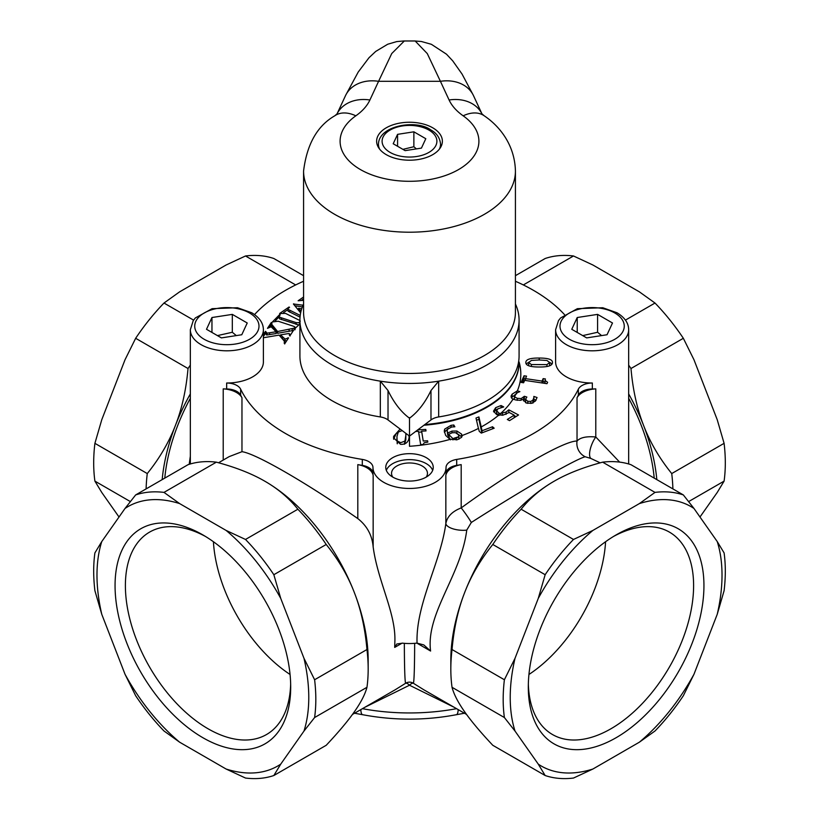 <?xml version="1.0" encoding="UTF-8"?>
<svg xmlns="http://www.w3.org/2000/svg" width="819" height="819" viewBox="0 0 819 819"><rect width="100%" height="100%" fill="white"/><g stroke="black" fill="none" stroke-linecap="round" stroke-linejoin="round"><path stroke-width="1.23" d="M232.32 314.383L247.236 322.993L241.779 334.746L221.406 337.899L206.501 329.289L211.957 317.526L232.32 314.383L232.32 332.268L217.434 335.606M263.39 329.719C263.329 323.116 259.459 317.475 251.791 312.797L237.49 307.739L212.121 308.671L195.352 317.936L193.253 320.577L190.336 329.719A36.527 21.089 0 0 0 226.863 350.808A36.527 21.089 0 0 0 263.39 329.719L263.39 361.926A36.527 21.089 180 0 1 226.658 383.016A14.609 8.436 0 0 1 240.643 389.179A175.327 101.228 180 0 0 362.295 459.418A14.609 8.436 0 0 1 372.973 467.495A36.527 21.089 180 0 0 409.5 488.462A36.527 21.089 180 0 0 446.027 467.495A14.609 8.436 0 0 1 456.705 459.418A175.327 101.228 180 0 0 578.357 389.179A14.609 8.436 0 0 1 592.342 383.016A36.527 21.089 180 0 1 555.61 361.926L555.61 329.719A36.527 21.089 0 0 0 592.137 350.808A36.527 21.089 0 0 0 628.664 329.719L628.664 463.963M211.957 332.442L211.957 317.526M236.302 335.595L232.32 332.268M515.427 281.265A175.327 101.228 180 0 1 564.465 314.578M254.535 314.578A175.327 101.228 180 0 1 303.573 281.265M299.918 323.853L294.308 329.115L290.09 335.565L289.445 335.432L289.302 333.63L288.585 333.568L280.538 334.869L285.073 339.066L288.554 337.909L284.889 343.499L284.244 343.356L284.357 341.175L279.095 335.094L263.39 337.745M289.68 335.483L289.302 333.63M263.39 334.592L265.53 331.326L267.066 333.179L276.136 331.736L271.161 326.812L267.485 328.327L271.304 322.502L271.949 322.635L271.765 324.385L277.59 331.5L294.942 328.03L294.758 326.801L292.803 326.003L278.143 321.222L272.399 321.969L279.607 314.609L280.211 314.803L279.125 316.369L279.504 317.035L281.47 317.833L296.12 322.614L299.918 322.819M266.462 334.92L265.806 332.514L266.462 334.92L267.066 334.961L276.136 333.528L276.136 331.736M271.765 326.177L271.683 323.843L271.765 326.177L277.59 333.292L293.458 330.426M295.127 328.747L294.758 326.801M279.125 316.441L279.504 318.826L279.125 316.41L279.504 318.826L298.843 324.959M300.645 312.889L293.427 304.003L303.03 305.2M303.573 300.327L298.136 300.757L303.573 297.021M303.573 298.116L303.573 298.628M301.699 308.804L298.526 308.313L301.003 311.292M299.918 322.502L298.669 322.737L300.225 321.314M300.061 320.618L285.493 313.38L279.607 313.513L289.015 307.033L289.547 307.289L287.981 308.722L288.145 309.408L300.225 315.438M287.981 308.722L288.145 311.2L300.051 317.137M424.826 424.57A109.582 63.268 0 0 0 519.082 361.926A126.146 72.83 180 0 1 520.812 373.955A126.146 72.83 180 0 1 517.383 390.837L519.891 391.625L516.379 393.11A126.146 72.83 180 0 1 514.496 396.724L517.209 398.3L521.16 398.587L524.365 396.283L526.863 397.061L525.542 399.262L527.764 401.29L530.804 401.423L532.913 400.133L533.906 397.614L533.865 401.126L533.845 396.437L537.029 397.512M537.029 397.584L535.38 401.085L531.674 403.276L526.484 403.071L523.392 400.071L523.382 399.16L520.372 400.348L515.407 399.907L513.165 398.935A126.146 72.83 180 0 1 500.89 413.247L506.05 412.1L508.834 409.828L518.54 414.977L509.52 420.638L507.309 419.461L514.209 415.131L509.183 412.469L502.825 415.233L498.996 414.895A126.146 72.83 180 0 1 481.214 426.945L482.043 430.753L492.526 426.76L494.174 428.204L481.306 433.108L479.197 431.265L478.531 428.368A126.146 72.83 180 0 1 462.162 435.483L461.517 437.397L457.197 439.742L450.573 439.25A126.146 72.83 180 0 1 409.5 446.283L409.5 436.097L430.978 419.942A14.609 8.436 180 0 1 438.677 416.943A109.582 63.268 0 0 0 519.082 355.968L519.082 320.178A109.582 63.268 180 0 1 438.677 381.152A109.582 63.268 180 0 1 380.323 381.152A109.582 63.268 180 0 1 299.918 320.178A109.582 63.268 180 0 1 303.573 303.972M409.203 435.882L409.131 436.916C408.63 442.137 405.763 444.604 400.542 444.307L393.56 437.837L393.642 436.363L400.122 429.043M547.604 382.278L546.979 383.691L524.672 380.364L523.587 382.78L521.058 382.401L524.027 375.778L526.556 376.146L525.45 378.613L542.045 381.091L543.151 378.624L545.413 378.962L545.044 380.405L547.604 382.278M539.107 367.004C530.077 366.994 525.655 365.479 525.839 362.469C525.829 359.428 530.282 357.954 539.209 358.046C548.259 358.046 552.682 359.561 552.467 362.592C552.436 365.622 547.983 367.096 539.107 367.004M409.5 481.081A23.741 13.708 180 0 1 385.759 467.373A23.741 13.708 180 0 1 409.5 453.665A23.741 13.708 180 0 1 433.241 467.373A23.741 13.708 180 0 1 409.5 481.081M515.427 303.972A109.582 63.268 180 0 1 519.082 320.178M299.918 320.178L299.918 355.968A109.582 63.268 0 0 0 380.323 416.943A14.609 8.436 180 0 1 388.022 419.942L409.5 436.097L409.5 418.202L408.783 417.67A137.879 79.597 0 0 0 410.217 417.67C418.325 411.466 425.245 402.416 430.978 390.54L438.677 381.152L438.677 416.943M403.859 40.981L415.151 40.981L427.293 53.604L440.417 81.316A36.527 28.808 -24.9 0 1 473.556 95.772L481.971 113.902M337.049 113.882A36.527 28.808 24.9 0 1 369.912 99.99L378.583 81.316A36.527 28.808 -155.1 0 0 345.444 95.772L337.029 113.902M481.951 113.882A36.527 28.808 -24.9 0 0 449.088 99.99L440.417 81.316L378.583 81.316L391.717 53.573L404.32 40.981M380.323 416.943L380.323 381.152L388.022 390.54C393.755 402.416 400.675 411.466 408.783 417.67M410.217 417.67L409.5 418.202M386.251 127.805A32.873 18.98 180 0 1 422.082 123.7A32.873 18.98 180 0 1 442.373 141.226A32.873 18.98 180 0 1 409.5 160.207A32.873 18.98 180 0 1 376.627 141.226A32.873 18.98 180 0 1 386.251 127.805M275.419 320.669L279.125 316.892M269.471 327.098L271.683 324.365M263.39 336.384L265.806 333.179M280.538 334.869L280.538 336.66L282.535 338.892L285.073 340.858L286.752 340.663M265.53 333.118L265.53 331.326M267.066 334.961L267.066 333.179M271.304 324.283L271.304 322.502M277.59 333.292L277.59 331.5M292.24 330.825L292.24 329.033M294.369 329.136L294.369 327.907M294.942 329.822L294.942 328.03M279.607 315.417L279.607 314.609M287.909 338.892L287.909 337.766M298.526 308.313L298.526 310.104L300.686 312.704M303.532 298.382L303.542 300.307M301.965 299.918L303.532 298.833M294.84 305.743L302.365 306.89M287.981 310.514L288.145 311.2L287.981 310.514M283.548 312.592L287.95 309.551M293.734 304.381L293.734 303.788M289.015 307.647L289.015 307.033M500.89 413.247L500.89 413.841L498.832 413.083L496.57 410.585L496.611 413.308L498.832 415.468M423.935 425.235A109.582 63.268 0 0 0 519.082 362.52A126.146 72.83 180 0 1 520.812 374.252M519.082 362.52L519.082 361.926M517.383 390.837L512.151 394.144L511.056 396.038L511.373 397.829L513.165 399.529M458.456 434.766L458.855 436.65A126.146 72.83 180 0 1 453.869 438.267L453.869 438.861L452.917 438.605L448.577 434.367L452.211 432.77L455.415 432.657L458.456 434.766M458.998 439.199L458.855 437.254M409.5 446.283L409.5 436.097M462.162 436.087L461.537 434.06L456.889 431.009L451.955 431.081L447.778 433.026L447.174 430.794L447.635 429.187L451.627 427.016L454.873 426.781L453.777 424.979L451.064 425.317L444.676 429.115L444.246 431.009L445.71 435.473L450.573 439.844M481.214 426.945L478.91 416.932L476.003 418.038L478.409 428.429M496.611 413.308L496.611 410.923L497.829 408.835L503.726 406.93L501.054 405.518L495.679 407.657L493.488 411.169L496.58 414.486L498.996 415.489M415.632 431.48L418.509 431.326L420.649 444.574L423.167 444.441L424.222 442.751L427.825 442.117L427.61 440.776L423.218 441.011L421.621 431.163L426.023 430.927L425.778 429.422L417.803 429.852M514.496 396.724L514.352 399.508L514.844 394.871L516.379 393.704M423.218 441.011L421.621 431.163M425.778 430.937L425.778 429.422M418.652 432.197L421.621 432.033M508.834 412.756L508.834 409.828M514.209 415.663L515.96 416.595M501.054 407.534L501.054 405.518M502.477 415.264L502.477 413.339M493.765 411.957L497.471 409.091M453.777 426.781L453.777 424.979M476.504 420.239L478.91 419.318L478.91 416.932M444.389 432.258L448.188 428.532M453.869 438.267L456.265 438.216L458.855 436.65M408.753 435.534L409.121 437.008M393.652 439.24L396.161 433.599L397.962 432.534M404.484 444.236L405.825 439.772L405.845 433.343M402.211 430.61L398.31 432.022L396.949 436.486L397.205 443.734M404.484 443.837L405.958 434.633M397.328 443.775L397.328 441.021L400.716 442.68L404.484 441.257M396.836 438.38L397.328 441.021M516.707 392.925L516.707 391.216M511.312 397.706L516.707 393.601M523.597 400.941L523.597 399.222M533.845 397L533.845 396.437M533.906 399.437L536.128 400.133M532.913 403.112L533.865 401.126M530.804 403.46L530.804 401.423M525.542 399.262L525.624 402.753M523.597 400.082L524.365 399.262L524.365 396.283M524.365 399.262L525.542 399.631M522.317 382.586L524.027 378.757L525.45 378.972M545.044 383.394L545.044 380.405M542.506 383.026L543.151 381.613L545.044 381.889M524.027 378.757L524.027 375.778M525.45 380.487L525.45 378.613M542.045 382.964L542.045 381.091M543.151 381.613L543.151 378.624M514.209 417.69L514.209 415.131M526.259 363.994L528.705 362.223M549.61 362.274L552.047 364.035M546.949 366.482L546.949 364.619L549.631 362.551L546.969 360.483L539.178 359.961L531.47 360.401L528.685 362.479L528.705 365.745M549.61 365.786L549.631 362.551M528.685 362.479L531.347 364.547L546.949 364.619M531.347 366.441L531.347 364.547M492.526 428.839L492.526 426.76M482.043 432.831L482.043 430.753M478.91 419.318L481.859 432.893M427.61 442.137L427.61 440.776M448.577 434.367L448.577 436.752L450.307 439.322M452.917 439.895L452.917 438.605M456.889 433.394L461.803 436.926M456.889 433.2L456.889 431.009M447.174 430.794L447.778 435.411L448.577 434.817M447.778 435.411L447.778 433.026M432.678 470.352A23.741 13.708 0 0 0 409.5 459.633A23.741 13.708 0 0 0 386.322 470.352M619.625 462.111L595.782 436.988L595.782 388.871A36.527 21.089 180 0 1 592.342 388.984A14.609 8.436 0 0 0 578.357 395.147A175.327 101.228 180 0 1 577.037 397.737L577.037 441.042C564.373 440.54 511.332 471.191 461.189 507.923C452.293 511.363 447.174 516.574 445.843 523.556C440.561 562.96 415.724 603.9 417.045 643.11L416.451 643.161A36.527 21.089 0 0 1 402.549 643.161L396.836 643.98L394.697 647.409L394.86 641.779C396.12 613.472 377.774 581.521 373.157 546.887C372.133 535.247 367.014 525.818 357.811 518.581C306.449 482.77 255.569 453.388 241.963 451.699L229.218 456.603L218.55 462.766M471.334 522.461A14.609 1.362 -124.8 0 0 461.189 507.923L461.189 464.619A175.327 101.228 180 0 1 456.705 465.376A14.609 8.436 0 0 0 446.027 473.454A36.527 21.089 180 0 1 445.843 475.44L445.843 523.556A14.609 5.784 -174.7 0 0 466.748 530.118L471.334 522.461C522.502 489.68 574.621 459.582 585.165 456.746L590.878 458.456L600.184 462.837M373.157 546.887L373.157 475.44A36.527 21.089 180 0 1 372.973 473.454A14.609 8.436 0 0 0 362.295 465.376A175.327 101.228 180 0 1 357.811 464.619L357.811 518.581M241.963 451.699L241.963 397.737A175.327 101.228 180 0 1 240.643 395.147A14.609 8.436 0 0 0 226.658 388.984A36.527 21.089 180 0 1 223.218 388.871L223.218 460.073M392.762 477.088A17.957 10.371 180 0 1 391.543 473.331A17.957 10.371 180 0 1 409.5 462.97A17.957 10.371 180 0 1 427.457 473.331A17.957 10.371 180 0 1 426.238 477.088M241.963 397.737A21.918 12.654 0 0 0 223.218 388.871M373.157 475.44A21.918 12.654 0 0 0 357.811 464.619M595.782 418.345L595.782 388.871A21.918 12.654 0 0 0 577.037 397.737M573.495 539.455L521.13 509.223C530.016 498.095 541.021 488.769 554.135 481.224L554.135 481.224A146.11 84.357 120 0 0 464.67 592.526A146.11 84.357 120 0 0 450.829 660.165L450.829 669.113A157.064 90.684 -60 0 1 452.037 649.528C453.89 628.378 458.097 609.377 464.67 592.526C471.181 575.644 480.558 559.633 492.792 544.481L545.157 574.713L538.278 598.361A149.764 86.466 -60 0 1 592.884 530.436L573.495 539.455A157.064 90.684 120 0 0 545.157 574.713M545.157 775.521A157.064 90.684 120 0 0 573.495 778.05L592.884 769.031A149.764 86.466 -60 0 1 538.278 764.147L545.157 775.521L492.792 745.29C480.558 732.278 471.181 721.119 464.67 711.824C458.097 702.497 453.89 694.328 452.037 687.305L504.391 717.536L515.028 731.08A149.764 86.466 -60 0 1 515.028 658.271L504.391 679.75A157.064 90.684 120 0 0 504.391 717.536M655.005 492.393L639.373 503.593A149.764 86.466 -60 0 1 693.98 508.466L683.343 494.932A157.064 90.684 120 0 0 655.005 492.393L602.641 462.162A157.064 90.684 -60 0 1 630.978 464.701L683.343 494.932M639.373 742.188L655.005 730.988A157.064 90.684 120 0 0 683.343 695.74L693.98 674.252A149.764 86.466 -60 0 1 639.373 742.188L592.884 769.031M717.219 614.342L724.098 590.694A157.064 90.684 120 0 0 724.098 552.907L717.219 541.543A149.764 86.466 -60 0 1 717.219 614.342L693.98 674.252M504.391 679.75L452.037 649.528M452.037 687.305A157.064 90.684 -60 0 1 450.829 669.113M492.792 544.481A157.064 90.684 -60 0 1 521.13 509.223M554.135 481.224L554.135 481.224C567.198 473.648 583.374 467.301 602.641 462.162M717.219 541.543L693.98 508.466M639.373 503.593L592.884 530.436M538.278 598.361L515.028 658.271M515.028 731.08L538.278 764.147M273.843 574.713L326.208 544.481C338.442 559.633 347.819 575.644 354.33 592.526C360.903 609.377 365.11 628.378 366.963 649.528A157.064 90.684 60 0 1 368.171 669.113L368.171 660.165A146.11 84.357 -120 0 0 354.33 592.526A146.11 84.357 -120 0 0 264.865 481.224L264.865 481.224C277.979 488.769 288.984 498.095 297.87 509.223L245.505 539.455L226.116 530.436A149.764 86.466 60 0 1 280.722 598.361L273.843 574.713A157.064 90.684 -120 0 0 245.505 539.455M162.182 479.617A146.11 84.357 -60 0 1 175.389 425.511A146.11 84.357 -60 0 1 190.336 393.908M190.336 398.28A142.455 82.248 120 0 0 164.783 478.112M628.664 393.908A146.11 84.357 60 0 1 643.611 425.511A146.11 84.357 60 0 1 656.818 479.617M654.217 478.112A142.455 82.248 -120 0 0 628.664 398.28M135.657 695.74A157.064 90.684 -120 0 0 163.995 730.988L179.627 742.188A149.764 86.466 60 0 1 125.02 674.252L135.657 695.74M515.427 275.675L545.157 258.507A157.064 90.684 60 0 1 573.495 255.978L592.884 264.998L639.373 291.84L655.005 303.04A157.064 90.684 60 0 1 683.343 338.288L693.98 359.766L717.219 419.686L724.098 443.335A157.064 90.684 60 0 1 724.098 481.122L717.219 492.485L699.979 517.014M94.902 590.694L101.781 614.342A149.764 86.466 60 0 1 101.781 541.543L94.902 552.907A157.064 90.684 -120 0 0 94.902 590.694M135.657 494.932L125.02 508.466A149.764 86.466 60 0 1 179.627 503.593L163.995 492.393A157.064 90.684 -120 0 0 135.657 494.932L188.022 464.701A157.064 90.684 60 0 1 216.359 462.162C235.626 467.301 251.802 473.648 264.865 481.224M226.116 769.031L245.505 778.05A157.064 90.684 -120 0 0 273.843 775.521L280.722 764.147A149.764 86.466 60 0 1 226.116 769.031L179.627 742.188M303.972 731.08L314.609 717.536A157.064 90.684 -120 0 0 314.609 679.75L303.972 658.271A149.764 86.466 60 0 1 303.972 731.08L280.722 764.147M163.995 492.393L216.359 462.162M314.609 717.536L366.963 687.305C365.11 694.328 360.903 702.497 354.33 711.824C347.819 721.119 338.442 732.278 326.208 745.29L273.843 775.521M368.171 669.113A157.064 90.684 60 0 1 366.963 687.305M366.963 649.528L314.609 679.75M297.87 509.223A157.064 90.684 60 0 1 326.208 544.481M303.972 658.271L280.722 598.361M226.116 530.436L179.627 503.593M125.02 508.466L101.781 541.543M101.781 614.342L125.02 674.252M119.021 517.014L101.781 492.485L94.902 481.122A157.064 90.684 -60 0 1 94.902 443.335L101.781 419.686L125.02 359.766L135.657 338.288A157.064 90.684 -60 0 1 163.995 303.04L179.627 291.84L226.116 264.998L245.505 255.978A157.064 90.684 -60 0 1 273.843 258.507L303.573 275.675M245.505 255.978L295.669 284.94M94.902 481.122L130.364 501.586M135.657 338.288L188.022 368.519C186.169 389.66 181.961 408.661 175.389 425.511C168.868 442.403 159.5 458.415 147.266 473.566A157.064 90.684 120 0 0 146.11 488.892M147.266 473.566L94.902 443.335M193.571 320.116L163.995 303.04M190.336 365.11A157.064 90.684 120 0 0 188.022 368.519M688.636 501.586L724.098 481.122M724.098 443.335L671.734 473.566C659.5 458.415 650.132 442.403 643.611 425.511C637.039 408.661 632.831 389.66 630.978 368.519L683.343 338.288M672.89 488.892A157.064 90.684 -120 0 0 671.734 473.566M655.005 303.04L625.429 320.116M630.978 368.519A157.064 90.684 -120 0 0 628.664 365.11M523.331 284.94L573.495 255.978M115.059 585.605A124.191 71.703 -120 0 0 202.877 737.714A124.191 71.703 -120 0 0 290.694 687.008A124.191 71.703 -120 0 0 202.877 534.909A124.191 71.703 -120 0 0 115.059 585.605M213.411 541.717A116.882 67.486 -120 0 0 290.059 674.477M290.653 683.957A116.882 67.486 60 0 1 266.482 734.551A116.882 67.486 60 0 1 176.413 703.234A116.882 67.486 60 0 1 125.389 585.605A116.882 67.486 60 0 1 149.601 532.104A116.882 67.486 60 0 1 205.497 536.465M528.306 687.008A124.191 71.703 120 0 0 616.123 737.714A124.191 71.703 120 0 0 703.941 585.605A124.191 71.703 120 0 0 616.123 534.909A124.191 71.703 120 0 0 528.306 687.008M528.941 674.477A116.882 67.486 120 0 0 605.589 541.717M613.503 536.465A116.882 67.486 -60 0 1 669.399 532.104A116.882 67.486 -60 0 1 669.399 667.065A116.882 67.486 -60 0 1 552.518 734.551A116.882 67.486 -60 0 1 528.347 683.957M461.189 464.619A21.918 12.654 0 0 0 445.843 475.44M423.751 689.731L413.421 683.292C414.158 680.579 414.568 667.26 414.66 643.335M364.844 707.288L409.5 685.227A7.31 2.682 123.9 0 1 413.421 683.292A7.31 7.289 180 0 0 405.579 683.292L395.26 689.731M404.34 643.335C404.432 667.26 404.842 680.579 405.579 683.292A7.31 2.682 56.1 0 1 409.5 685.227L454.156 707.288M417.035 643.11L423.812 644.932L430.589 651.033C425.675 613.564 461.066 575.47 466.748 530.118M590.878 458.456A14.609 5.395 -66.3 0 1 595.782 436.988C586.455 436.158 580.21 437.51 577.037 441.042A14.609 14.118 -101 0 0 585.165 456.746M190.336 456.173L189.199 464.312M360.81 709.623A14.609 3.788 100.9 0 0 362.643 714.711C393.878 720.597 425.122 720.597 456.357 714.711A14.609 3.788 -100.9 0 0 458.19 709.623M601.576 335.595L597.594 332.268L582.708 335.606M607.043 334.746L586.68 337.899L571.764 329.289L577.221 317.526L597.594 314.383L612.499 322.993L607.043 334.746M597.594 332.268L597.594 314.383M577.221 332.442L577.221 317.526M416.4 148.894L413.871 146.734L402.917 149.355M421.427 148.116L405.129 150.635L393.202 143.755L397.573 134.347L413.871 131.818L425.798 138.708L421.427 148.116M413.871 146.734L413.871 131.818M397.573 146.273L397.573 134.347M249.59 313.022A32.146 18.561 180 0 1 235.186 344.062A32.146 18.561 180 0 1 195.823 321.335A32.146 18.561 180 0 1 249.59 313.022M449.088 99.99A73.055 42.178 0 0 0 463.165 115.817A36.527 23.065 -54.9 0 1 484.193 115.776L481.828 113.739M463.165 115.817A69.4 40.07 180 0 1 456.941 170.475A69.4 40.07 180 0 1 362.059 170.475A69.4 40.07 180 0 1 355.835 115.817A36.527 23.065 -125.1 0 0 334.807 115.776C317.27 125.86 306.859 144.287 303.573 171.058A105.927 61.159 0 0 0 409.5 232.207A105.927 61.159 0 0 0 515.427 171.058C514.741 143.622 498.31 125.246 484.193 115.776M355.835 115.817A73.055 42.178 0 0 0 369.912 99.99M515.427 171.058L515.427 312.285A105.927 61.159 180 0 1 409.5 373.444A105.927 61.159 180 0 1 303.573 312.285L303.573 171.058M388.022 419.942L388.022 390.54M430.978 419.942L430.978 390.54M269.564 334.623L269.564 332.831M273.802 329.013L273.802 327.221M289.087 331.378L289.087 329.586M282.535 338.892L282.535 337.111M285.073 340.858L285.073 339.066M281.47 319.615L281.47 317.833M296.12 324.406L296.12 322.614M299.252 322.952L299.252 322.338M289.824 312.193L289.824 310.401M506.05 414.414L506.05 412.1M495.679 410.043L495.679 407.657M498.832 415.038L498.832 413.083M451.064 427.139L451.064 425.317M444.676 431.5L444.676 429.115M456.265 439.905L456.265 438.216M405.825 439.772L405.825 436.793M393.642 439.148L393.642 436.363M512.151 396.529L512.151 394.144M532.913 402.846L532.913 400.133M527.764 403.398L527.764 401.29M523.71 399.969L523.71 396.99M521.16 400.184L521.16 398.587M517.209 400.348L517.209 398.3M528.685 365.458L528.685 362.53M539.209 359.961L539.209 358.046M449.047 437.643L449.047 435.258M461.537 436.445L461.537 434.06M451.955 432.821L451.955 431.081M592.342 388.984L592.342 383.016M578.357 395.147L578.357 389.179M456.705 465.376L456.705 459.418M446.027 473.454L446.027 467.495M372.973 473.454L372.973 467.495M362.295 465.376L362.295 459.418M240.643 395.147L240.643 389.179M226.658 388.984L226.658 383.016M416.871 643.12L430.589 651.033M394.697 647.409L402.129 643.12M456.572 708.681A153.409 88.575 180 0 1 362.428 708.681M614.864 313.022A32.146 18.561 180 0 1 600.45 344.062A32.146 18.561 180 0 1 561.087 321.335A32.146 18.561 180 0 1 614.864 313.022M439.301 149.242A31.05 17.926 0 0 0 440.55 144.216C439.987 137.889 436.701 133.098 430.702 129.863C416.861 119.349 378.747 125.184 378.45 144.216A31.05 17.926 0 0 0 379.699 149.242M428.869 130.047A27.396 15.817 180 0 1 416.595 156.511A27.396 15.817 180 0 1 383.036 137.131A27.396 15.817 180 0 1 428.869 130.047M190.336 329.719L190.336 463.963M415.059 41.001L421.386 41.503L431.388 44.308L446.488 54.197L452.743 60.882L462.049 74.058L473.034 94.728M403.91 40.95L396.744 41.585L387.704 44.236L375.706 51.433L368.98 57.75L358.2 72.072L345.966 94.728M337.172 113.739L334.807 115.776M295.137 329.228L295.137 327.436M289.998 336.056L289.998 334.265M284.695 343.96L284.695 342.168M287.95 310.698L287.95 308.906M466.543 714.434L423.761 689.741M352.457 714.434L395.239 689.741M354.555 713.226L362.643 714.721M464.445 713.226L456.357 714.721M628.664 329.719C628.603 323.116 624.733 317.475 617.055 312.797L602.753 307.739L577.385 308.671L560.626 317.936L558.517 320.577L555.61 329.719M378.45 144.216L378.45 147.471M440.55 144.216L440.55 147.471"/></g></svg>
